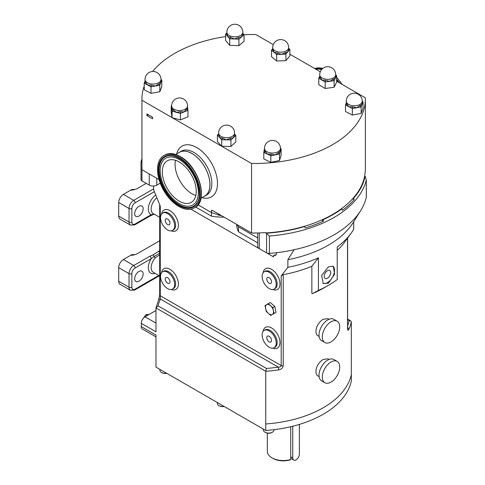 <?xml version="1.0" encoding="UTF-8"?>
<svg xmlns="http://www.w3.org/2000/svg" width="485" height="485" viewBox="0 0 485 485"><rect width="100%" height="100%" fill="white"/><g stroke="black" fill="none" stroke-linecap="round" stroke-linejoin="round"><path stroke-width="0.73" d="M328.418 283.143L323.265 283.543L321.616 275.486L328.418 266.853L333.237 266.265L334.65 274.189L328.418 283.143M332.849 266.077A9.973 5.759 -60 0 1 333.88 274.177A9.973 5.759 -60 0 1 327.478 282.597A9.973 5.759 -60 0 1 322.877 283.288M327.478 278.214A4.601 2.655 -60 0 1 325.18 278.438A4.601 2.655 -60 0 1 324.471 274.752A4.601 2.655 -60 0 1 327.478 270.697A4.601 2.655 -60 0 1 329.776 270.472A4.601 2.655 -60 0 1 330.485 274.158A4.601 2.655 -60 0 1 327.478 278.214M167.598 224.555A3.389 1.958 -120 0 0 169.295 224.725A3.389 1.958 -120 0 0 169.817 222.009A3.389 1.958 -120 0 0 167.598 219.02A3.389 1.958 -120 0 0 165.906 218.85A3.389 1.958 -120 0 0 165.385 221.566A3.389 1.958 -120 0 0 167.598 224.555M269.169 283.198A3.389 1.958 -120 0 0 270.866 283.367A3.389 1.958 -120 0 0 271.382 280.645A3.389 1.958 -120 0 0 269.169 277.656A3.389 1.958 -120 0 0 267.471 277.493A3.389 1.958 -120 0 0 266.956 280.209A3.389 1.958 -120 0 0 269.169 283.198M269.169 341.84A3.389 1.958 -120 0 0 270.866 342.004A3.389 1.958 -120 0 0 271.382 339.288A3.389 1.958 -120 0 0 269.169 336.299A3.389 1.958 -120 0 0 267.471 336.135A3.389 1.958 -120 0 0 266.956 338.851A3.389 1.958 -120 0 0 269.169 341.84M143.148 273.916A5.984 3.456 120 0 0 141.905 271.176A5.984 3.456 120 0 0 137.297 272.776A5.984 3.456 120 0 0 134.684 278.802A5.984 3.456 120 0 0 135.921 281.542A5.984 3.456 120 0 0 140.535 279.936A5.984 3.456 120 0 0 143.148 273.916M134.684 213.642A5.984 3.456 120 0 0 135.921 216.383A5.984 3.456 120 0 0 140.535 214.776A5.984 3.456 120 0 0 143.148 208.756A5.984 3.456 120 0 0 141.905 206.016A5.984 3.456 120 0 0 137.297 207.622A5.984 3.456 120 0 0 134.684 213.642M167.598 283.198A3.389 1.958 -120 0 0 169.295 283.367A3.389 1.958 -120 0 0 169.817 280.651A3.389 1.958 -120 0 0 167.598 277.662A3.389 1.958 -120 0 0 165.906 277.493A3.389 1.958 -120 0 0 165.385 280.209A3.389 1.958 -120 0 0 167.598 283.198M272.461 432.19L271.988 432.462A4.656 2.686 180 0 1 265.41 432.462L264.937 432.19A5.323 3.074 0 0 0 272.461 432.19A5.323 3.074 0 0 0 274.019 430.019L274.019 429.68M224.179 406.485A4.656 2.686 180 0 1 219.323 405.854L218.856 405.587A5.323 3.074 0 0 0 223.991 406.382M166.81 373.365A4.656 2.686 180 0 1 161.96 372.735L161.487 372.462A5.323 3.074 0 0 0 166.628 373.256M331.006 341.919A12.301 7.105 -60 0 1 324.853 342.531A12.301 7.105 -60 0 1 322.968 332.674A12.301 7.105 -60 0 1 331.006 321.828A12.301 7.105 -60 0 1 337.154 321.222A12.301 7.105 -60 0 1 339.039 331.079A12.301 7.105 -60 0 1 331.006 341.919M324.853 342.531L321.561 340.628A12.301 7.105 -60 0 1 319.676 330.77A12.301 7.105 -60 0 1 327.714 319.93A12.301 7.105 -60 0 1 333.862 319.318L337.154 321.222M319.124 336.535L317.293 335.335A9.973 5.759 -60 0 1 317.293 325.787C318.869 322.852 320.852 320.676 323.246 319.251L328.054 318.651L329.097 319.257M331.006 382.101A12.301 7.105 -60 0 1 324.853 382.707A12.301 7.105 -60 0 1 322.968 372.85A12.301 7.105 -60 0 1 331.006 362.01A12.301 7.105 -60 0 1 337.154 361.404A12.301 7.105 -60 0 1 339.039 371.261A12.301 7.105 -60 0 1 331.006 382.101M324.853 382.707L321.561 380.81A12.301 7.105 -60 0 1 319.676 370.952A12.301 7.105 -60 0 1 327.714 360.112A12.301 7.105 -60 0 1 333.862 359.5L337.154 361.404M319.124 376.718L317.293 375.511A9.973 5.759 -60 0 1 317.293 365.969C318.869 363.035 320.852 360.858 323.246 359.433L328.054 358.833L329.097 359.44M160.086 252.994L153.939 256.547L151.187 258.687L135.151 267.938A4.656 2.686 120 0 0 131.859 273.643L131.859 287.217A4.656 2.686 120 0 0 135.151 289.115L158.801 275.462M134.309 254.886L134.248 254.849A6.651 3.838 120 0 0 130.92 255.183L123.396 259.523A6.651 3.838 120 0 0 118.698 267.671L118.698 281.245A6.651 3.838 120 0 0 120.074 284.289L130.416 290.26A6.651 3.838 -60 0 1 129.04 287.217L129.04 273.643A6.651 3.838 -60 0 1 133.745 265.495L149.774 256.244L153.06 254.867A1.995 0.825 71.3 0 1 153.939 256.547A1.995 0.594 -137.2 0 0 155.376 257.759A9.973 5.759 120 0 0 151.144 267.671A9.973 5.759 120 0 0 153.205 272.237L159.68 275.977M203.767 196.625A25.335 14.629 -120 0 0 204.718 196.152A25.335 14.629 -120 0 0 208.605 175.849A25.335 14.629 -120 0 0 192.054 153.521A25.335 14.629 -120 0 0 179.383 152.272A25.335 14.629 -120 0 0 178.498 152.854M146.906 115.569L146.906 113.939L152.551 117.2L152.551 118.825L146.906 115.569A3.989 2.304 180 0 1 148.701 114.975M161.002 79.613L161.808 80.037A1.231 0.958 151.4 0 1 161.002 79.91A1.231 0.958 151.6 0 0 161.814 80.049L159.808 85.233A1.231 0.74 -122.1 0 1 158.892 83.753A7.978 4.607 0 0 0 158.898 83.747A1.231 0.74 -122.2 0 0 159.808 85.233L151.011 86.827L151.278 85.124A7.978 4.607 0 0 0 151.29 85.13L155.406 86.033L160.808 82.638L161.002 79.461A7.978 4.607 180 0 1 160.808 80.468A7.978 4.607 180 0 1 151.284 83.96A7.978 4.607 180 0 1 145.045 79.461L145.045 81.062L144.233 83.22A1.231 0.958 -28.4 0 0 145.403 82.001A7.978 4.607 0 0 0 145.409 82.013A1.231 0.958 -28.6 0 1 144.233 83.226L144.233 83.22A9.209 5.317 180 0 0 144.233 83.226L147.622 85.027L151.278 85.124L151.023 86.827L147.622 85.027L145.409 82.013M280.439 148.452L281.124 148.786A1.231 0.946 148 0 1 280.439 148.737A1.231 0.946 147.9 0 0 281.118 148.78L279.505 154.018A1.231 0.77 -124.4 0 1 278.56 152.557A7.978 4.607 0 0 0 278.566 152.557A1.231 0.77 -124.4 0 0 279.505 154.018L270.836 155.831L271.048 154.121A7.978 4.607 0 0 0 271.06 154.121L270.848 155.824L267.314 154.115L271.048 154.121L275.171 154.927L280.318 151.405L280.439 148.422A7.978 4.607 180 0 1 278.56 151.387A7.978 4.607 180 0 1 267.314 151.944A7.978 4.607 180 0 1 264.483 148.422L263.798 152.393A1.231 0.946 -32 0 0 264.955 151.15A7.978 4.607 0 0 0 264.955 151.156A1.231 0.946 -32.1 0 1 263.804 152.399L263.798 152.393A9.209 5.317 180 0 0 263.804 152.399L267.314 154.115L264.955 151.156M288.654 48.494L288.672 47.56A7.978 4.607 180 0 1 287.884 49.561A7.978 4.607 180 0 1 277.232 51.713A7.978 4.607 180 0 1 272.709 47.56L272.734 49.076L274.098 52.331L277.226 52.883L281.294 54.326L287.884 51.731L288.648 48.385M234.303 38.994L238.353 37.527A1.231 0.443 -105.8 0 0 238.893 39.17L229.714 38.812L227.677 36.423L230.393 37.218A1.231 0.558 -68.9 0 1 229.714 38.812L229.702 38.812A9.209 5.317 180 0 1 229.702 38.812A1.231 0.558 -68.8 0 0 230.393 37.218L234.303 38.994M238.353 37.527A7.978 4.607 0 0 0 238.365 37.527L241.469 36.963L242.803 33.707L242.821 32.222A7.978 4.607 180 0 1 242.803 32.531A7.978 4.607 180 0 1 234.303 36.824A7.978 4.607 180 0 1 226.865 32.222L226.865 33.416M187.568 107.882L187.568 105.93A7.978 4.607 180 0 1 184.203 109.695A7.978 4.607 180 0 1 173.078 108.591A7.978 4.607 180 0 1 171.611 105.93L171.641 108.531L176.255 112.29L180.317 111.689L184.203 111.865L187.537 107.682M233.37 137.704L234.588 134.424A1.231 1.006 -176.2 0 0 235.819 135.454L230.921 139.953L226.313 139.856L230.333 138.322A1.231 0.473 -107 0 0 230.921 139.953L230.908 139.959A9.209 5.317 180 0 1 230.908 139.959A1.231 0.467 -106.9 0 1 230.333 138.322L233.37 137.704M234.588 134.424A7.978 4.607 0 0 0 234.588 134.418L234.594 133.078A7.978 4.607 180 0 1 233.37 135.533A7.978 4.607 180 0 1 222.366 136.982A7.978 4.607 180 0 1 218.632 133.078L219.559 137.407L222.36 138.146A1.231 0.533 -70 0 1 221.706 139.753L217.407 135.054L218.632 133.927M356.754 107.731L360.216 105.433A1.231 0.746 -122.7 0 0 361.125 106.912L352.383 108.555L348.945 106.779L352.625 106.858L352.371 108.555A9.209 5.317 180 0 1 352.371 108.555L352.625 106.858L356.754 107.731M360.216 105.433A7.978 4.607 0 0 0 360.222 105.427L362.089 104.305L362.259 101.183A7.978 4.607 180 0 1 356.754 105.56A7.978 4.607 180 0 1 346.696 102.608A7.978 4.607 180 0 1 346.302 101.183L346.278 102.941L345.52 104.996A9.209 5.317 180 0 1 345.52 104.996A1.231 0.952 -29.5 0 0 346.696 103.778L348.945 106.779L345.526 105.009A1.231 0.958 -29.4 0 0 346.69 103.772A7.978 4.607 0 0 0 346.696 103.778M329.654 81.353L333.262 79.188A1.231 0.697 -119.2 0 0 334.116 80.704L325.199 82.001L321.979 80.092L325.52 80.31L325.18 81.995A9.209 5.317 180 0 1 325.18 81.995L325.52 80.31L329.654 81.353M333.262 79.188A7.978 4.607 0 0 0 333.274 79.182L335.39 78.146L335.693 74.714A7.978 4.607 180 0 1 329.654 79.182A7.978 4.607 180 0 1 319.973 75.836A7.978 4.607 180 0 1 319.73 74.714L319.973 77A1.231 0.976 -23.6 0 1 318.784 78.182L319.73 76.181M269.169 330.928A9.973 5.759 -120 0 0 264.179 330.43A9.973 5.759 -120 0 0 262.652 338.427A9.973 5.759 -120 0 0 269.169 347.212A9.973 5.759 -120 0 0 274.158 347.709A9.973 5.759 -120 0 0 275.686 339.712A9.973 5.759 -120 0 0 269.169 330.928M269.169 272.285A9.973 5.759 -120 0 0 264.179 271.788A9.973 5.759 -120 0 0 262.652 279.784A9.973 5.759 -120 0 0 269.169 288.575A9.973 5.759 -120 0 0 274.158 289.066A9.973 5.759 -120 0 0 275.686 281.076A9.973 5.759 -120 0 0 269.169 272.285M167.598 213.642A9.973 5.759 -120 0 0 162.614 213.151A9.973 5.759 -120 0 0 161.081 221.142A9.973 5.759 -120 0 0 167.598 229.932A9.973 5.759 -120 0 0 172.587 230.423A9.973 5.759 -120 0 0 174.115 222.433A9.973 5.759 -120 0 0 167.598 213.642M167.598 272.285A9.973 5.759 -120 0 0 162.614 271.788A9.973 5.759 -120 0 0 161.081 279.784A9.973 5.759 -120 0 0 167.598 288.575A9.973 5.759 -120 0 0 172.587 289.066A9.973 5.759 -120 0 0 174.115 281.076A9.973 5.759 -120 0 0 167.598 272.285M267.314 433.129L267.314 451.329A15.963 9.215 0 0 0 271.946 457.822A15.963 9.215 0 0 0 271.988 457.846A15.963 9.215 0 0 0 290.727 459.477L290.727 426.727M299.366 424.411L299.366 454.16A4.656 2.698 -59.8 0 1 296.062 459.853A4.656 2.698 -59.8 0 1 293.722 460.077A4.656 2.698 -59.8 0 1 292.758 457.949L292.758 426.23M366.272 197.486L366.302 179.796L366.302 197.219A3.322 1.922 0 0 1 366.272 197.486A113.714 65.651 180 0 1 359.931 211.745L353.11 222.688A105.736 61.043 180 0 1 287.866 259.73L287.866 267.332A105.736 61.043 180 0 0 318.421 257.826L318.421 290.4A105.736 61.043 0 0 0 328.418 285.313A105.736 61.043 0 0 0 337.227 279.542L337.227 246.962A105.736 61.043 180 0 0 351.061 233.309A105.736 61.043 180 0 0 353.698 229.326L353.698 221.748M272.891 458.367A14.629 8.445 0 0 0 272.934 458.392A14.629 8.445 0 0 0 289.745 459.992L290.727 459.477M318.421 257.826L311.855 266.253A98.419 56.824 180 0 1 283.216 274.631L283.216 365.848A1.995 1.152 180 0 1 281.203 365.563L281.203 275.916L287.866 267.332M278.748 369.855A98.419 56.824 180 0 1 265.744 371.298L266.459 368.454A96.424 55.672 0 0 0 278.238 367.109A1.995 0.418 81.3 0 1 278.748 369.855C281.324 369.364 282.816 368.03 283.216 365.848M141.268 323.325L155.976 331.819L155.976 307.926L265.744 371.298L265.744 423.969A98.419 56.824 0 0 0 351.328 374.559L351.322 381.071A98.419 56.824 0 0 1 265.738 430.48L155.97 367.109L155.976 335.074L141.268 326.581L141.268 323.325A5.323 3.074 -60 0 1 145.027 316.808L155.976 310.485M347.618 325.768A96.424 55.672 0 0 0 349.224 320.676L350.71 320.858L351.328 321.888L351.328 374.559M347.527 238.147L347.527 328.715C347.678 330.582 348.109 330.806 348.818 329.394A1.995 1.576 -155.5 0 0 347.618 327.702M351.061 233.309L344.326 242.53A98.419 56.824 180 0 1 337.227 250.436M311.855 266.253L311.855 293.401L312.455 293.619L318.421 290.4M265.738 423.969L265.738 430.48M353.219 198.098A111.72 64.499 0 0 0 364.696 175.946L365.332 176.661L366.272 180.105A113.714 65.651 180 0 1 269.393 236.037L266.362 233.194A112.18 64.766 0 0 0 304.659 226.531L304.319 226.331A111.72 64.499 0 0 0 322.683 219.559A111.72 64.499 0 0 0 341.495 208.702A111.72 64.499 0 0 0 353.219 198.098L353.565 198.298A112.18 64.766 0 0 0 365.108 176.182M198.038 204.815L211.502 212.594L211.502 210.308L212.939 210.702L251.557 233A111.72 64.499 0 0 0 265.944 232.618L265.944 232.958A111.72 64.499 0 0 0 304.319 226.331M265.944 232.958L266.362 233.194M257.735 232.97L257.735 246.489A5.323 3.074 0 0 0 259.293 248.666L266.58 252.873A3.322 1.922 0 0 0 269.393 253.412L269.393 236.037M359.931 211.745A113.714 65.651 180 0 1 294.098 249.757A113.714 65.651 180 0 1 269.393 253.412M160.25 183.136L156.782 185.137A5.323 3.074 0 0 1 149.259 185.137L141.972 180.929L141.972 169.732M141.032 179.304A3.322 1.922 0 0 0 140.996 179.571L141.032 161.929A113.714 65.651 180 0 1 141.929 158.777M140.996 179.571A3.322 1.922 0 0 0 141.972 180.929M141.032 161.929L141.972 161.729M304.659 226.531L305.229 227.944A112.95 65.208 0 0 0 323.556 221.154L323.01 219.754A112.18 64.766 0 0 0 341.822 208.889L342.368 210.29A112.95 65.208 0 0 0 354.135 199.711L353.565 198.298M328.418 285.313L323.719 288.029A99.085 57.206 180 0 1 312.455 293.619M268.29 303.646L270.284 302.494L274.789 306.447L276.026 312.346L270.763 315.438L274.031 313.498L272.794 307.599L268.29 303.646L265.022 305.592L266.259 311.485L270.763 315.438M153.606 186.016L153.606 189.817L160.268 206.095L160.268 295.741L281.203 365.563C280.785 366.702 279.79 367.218 278.238 367.109L160.414 299.087L160.268 295.741A1.995 1.152 0 0 1 159.68 294.928L158.595 299.888A1.995 1.576 24.5 0 1 160.414 299.087A96.424 55.672 0 0 0 158.08 305.883L266.459 368.454M287.866 259.73L294.098 249.757M276.553 252.703L276.553 253.74L275.031 255.516L273.619 255.243L273.619 256.935L190.878 209.162M323.01 219.754L322.683 219.559M341.822 208.889L341.495 208.702M281.203 275.916L283.216 274.631M276.153 255.007L273.619 255.243M257.735 237.965L238.444 226.828L238.444 231.739L257.735 242.876M238.444 231.739A46.548 26.875 180 0 1 236.728 224.5L236.728 224.44M195.631 207.022L211.49 216.177L211.49 212.582A83.123 47.991 0 0 0 221.002 215.358M224.137 217.171A46.548 26.875 180 0 1 211.49 216.177M155.976 336.875L142.366 329.018A5.323 3.074 -60 0 1 141.268 326.581M323.556 221.154L321.622 220.038M354.135 199.711L352.583 198.814M158.08 305.883L155.976 307.926L158.595 299.888M159.777 211.375L159.777 215.983M159.777 270.012L159.777 274.625M318.778 78.176A9.209 5.317 180 0 0 318.784 78.182L321.979 80.092L319.973 77.006A7.978 4.607 0 0 0 319.973 77.006A1.231 0.976 -23.4 0 1 318.778 78.176L318.778 84.693L325.186 88.512L325.186 82.001M333.274 79.182A1.231 0.697 -119.3 0 0 334.129 80.698L334.116 80.704A9.209 5.317 180 0 0 334.129 80.698L336.645 75.593A1.231 0.976 156.6 0 1 335.693 75.327A1.231 0.976 156.4 0 0 336.645 75.581L336.651 82.104L334.123 87.221L325.186 88.512M360.222 105.427A1.231 0.746 -122.8 0 0 361.137 106.906L361.125 106.912A9.209 5.317 180 0 0 361.137 106.906L363.041 101.711A1.231 0.958 150.6 0 1 362.259 101.601A1.231 0.952 150.5 0 0 363.035 101.698L363.041 108.222L361.137 113.423L352.377 115.072L345.52 111.52L345.52 105.002M346.472 102.402L346.69 103.772M187.574 107.931L187.962 110.325A1.231 0.909 -141.4 0 1 186.834 109.028A7.978 4.607 0 0 0 186.84 109.022A1.231 0.915 -141.5 0 0 187.962 110.325L180.444 113.399L172.066 111.18L171.223 105.888L171.611 105.718M171.611 105.924A1.231 0.915 38.5 0 1 171.223 105.888L171.229 105.875A9.209 5.317 180 0 1 171.229 105.875A1.231 0.909 38.6 0 0 171.611 105.918M234.588 134.418A1.231 1.006 -176.4 0 0 235.819 135.448L235.819 141.966L230.915 146.47L221.718 146.27L221.706 139.753A9.209 5.317 180 0 0 221.718 139.759A1.231 0.533 -70.1 0 0 222.373 138.152L226.313 139.856L221.718 139.759M218.632 134.175A1.231 1.006 3.6 0 1 217.407 135.054L217.407 135.048A9.209 5.317 180 0 1 217.407 135.048A1.231 1.006 3.8 0 0 218.632 134.169M173.078 109.762A1.231 0.818 -50.8 0 1 172.078 111.18A9.209 5.317 180 0 1 172.066 111.174L172.066 111.174A1.231 0.818 -50.7 0 0 173.072 109.755A7.978 4.607 0 0 0 173.078 109.762M180.329 111.689L180.444 113.399A9.209 5.317 180 0 1 180.432 113.399L180.317 111.689A7.978 4.607 0 0 0 180.329 111.689M226.877 33.083L227.677 36.423L225.646 34.041A1.231 1 6.7 0 0 226.865 33.253A1.231 1 6.6 0 1 225.652 34.041L226.865 32.992M238.365 37.527A1.231 0.443 -105.9 0 0 238.905 39.17L238.893 39.17A9.209 5.317 180 0 1 238.893 39.17L244.034 34.756A1.231 1 -173.3 0 1 242.803 33.707A1.231 1 -173.4 0 0 244.034 34.75L244.034 41.267L238.905 45.687L229.708 45.329L225.646 40.552L225.646 34.041A9.209 5.317 180 0 1 225.652 34.035M288.672 48.579A1.231 1 172.6 0 0 289.872 49.337L285.883 54.126A1.231 0.564 -111.5 0 1 285.186 52.538A7.978 4.607 0 0 0 285.192 52.532A1.231 0.57 -111.5 0 0 285.889 54.126L276.699 54.532A1.231 0.436 -74.5 0 0 277.226 52.883A7.978 4.607 0 0 0 277.238 52.883A1.231 0.436 -74.5 0 1 276.705 54.526L271.503 50.137A1.231 1 -7.4 0 0 272.734 49.076A7.978 4.607 0 0 0 272.734 49.082A1.231 1 -7.5 0 1 271.509 50.137L272.715 48.67M288.672 48.573A1.231 1 172.5 0 0 289.872 49.331L289.878 55.848L285.883 60.643L276.699 61.043L271.503 56.654L271.503 50.137A9.209 5.317 180 0 1 271.503 50.131M264.604 149.78L264.955 151.15M145.233 80.631L145.403 82.001M335.693 75.017L336.645 75.581A9.209 5.317 180 0 1 336.645 75.593M362.259 101.298L363.035 101.698A9.209 5.317 180 0 1 363.041 101.711M234.594 134.109L235.819 135.448A9.209 5.317 180 0 1 235.819 135.454M242.821 33.326L244.034 34.75A9.209 5.317 180 0 1 244.034 34.756M288.672 48.312L289.872 49.331A9.209 5.317 180 0 1 289.872 49.337M279.505 154.018L279.499 154.024A9.209 5.317 180 0 1 279.499 154.024L279.505 160.535L270.836 162.342L263.791 158.916L263.791 152.399M161.814 80.049A9.209 5.317 180 0 0 161.808 80.037L161.814 86.56L159.808 91.75L151.011 93.344L144.227 89.743L144.227 83.226M334.123 87.221L334.123 80.704M352.377 115.072L352.377 108.555M361.137 113.423L361.137 106.906M187.962 110.325A9.209 5.317 180 0 1 187.956 110.331L187.962 116.843L180.438 119.916L180.438 113.399M180.438 119.916L172.066 117.691L171.217 112.393L171.217 105.882M172.066 117.691L172.066 111.18M336.651 81.231L365.35 97.8A111.72 64.499 180 0 1 365.375 99.007A111.72 64.499 180 0 1 251.557 163.5L221.7 146.264L217.407 141.565L217.407 135.054M230.915 146.47L230.915 139.959M229.708 45.329L229.708 38.812M238.905 45.687L238.905 39.17M276.699 61.043L276.699 54.532A9.209 5.317 180 0 1 276.692 54.526M285.883 60.643L285.883 54.126A9.209 5.317 180 0 1 285.877 54.126M281.118 148.78A9.209 5.317 180 0 1 281.124 148.786L281.124 155.297L279.505 160.535M270.836 162.342L270.836 155.831A9.209 5.317 180 0 1 270.83 155.824M151.011 93.344L151.011 86.827A9.209 5.317 180 0 1 151.005 86.821M159.808 91.75L159.808 85.233A9.209 5.317 180 0 1 159.795 85.239M221.7 146.264L172.345 117.764M244.028 34.75A111.72 64.499 180 0 1 255.747 34.52L273.267 44.632M289.878 54.223L320.288 71.786M172.054 117.6L141.947 100.219A111.72 64.499 180 0 1 141.929 99.007A111.72 64.499 180 0 1 144.227 85.99M152.605 71.495A111.72 64.499 180 0 1 225.646 36.569M251.557 233L251.557 163.5M141.929 99.007L141.929 168.513A111.72 64.499 0 0 0 141.947 169.72L141.947 100.219M213.261 210.89A83.123 47.991 180 0 1 211.502 210.308L212.072 210.296M141.947 169.72L159.062 179.602M364.696 175.946L364.696 175.606A111.72 64.499 0 0 0 365.375 168.513L365.375 99.007M221.184 215.461A46.548 26.875 0 0 1 218.705 215.34L218.705 214.77M236.813 224.488A46.548 26.875 0 0 0 237.032 225.919L237.032 224.616M238.444 226.828A46.548 26.875 180 0 1 237.674 224.985M130.92 255.183L133.648 255.037L136.709 254.013L159.68 240.748M153.06 254.867L159.68 250.678M159.68 254.698L155.376 257.759M149.774 256.244A1.995 1.152 60 0 1 151.187 258.687A11.967 6.911 -60 0 0 148.319 267.671A11.967 6.911 -60 0 0 155.103 273.334M158.595 251.673A1.995 1.406 45.5 0 1 159.68 252.406M134.309 189.732L134.248 189.696A6.651 3.838 120 0 0 130.92 190.023L123.396 194.37A6.651 3.838 120 0 0 118.698 202.512L118.698 216.086A6.651 3.838 120 0 0 120.074 219.129L130.416 225.101A6.651 3.838 -60 0 1 129.04 222.057L118.698 216.086M130.92 190.023L133.648 189.884L136.709 188.853L146.203 183.372M154.066 214.091A1.995 1.516 -94.2 0 0 153.939 214.194A1.995 0.825 71.3 0 1 153.703 214.406L154.266 214.206M154.363 191.69L135.151 202.785A4.656 2.686 120 0 0 131.859 208.483L131.859 222.057A4.656 2.686 120 0 0 135.151 223.961L151.187 214.703L153.939 214.194M155.733 195.049A11.967 6.911 -60 0 0 148.319 209.029A11.967 6.911 -60 0 0 151.187 214.703A1.995 1.152 60 0 1 150.774 215.619L153.703 214.406M274.789 306.447L272.794 307.599M276.026 312.346L274.031 313.498M147.373 315.456L145.918 314.613L149.089 314.462M142.19 319.948L145.918 314.613M263.379 429.116L263.379 430.019A5.323 3.074 0 0 0 264.937 432.19L265.404 432.462A4.656 2.686 180 0 1 265.404 432.462M159.929 369.394L159.929 370.291A5.323 3.074 0 0 0 161.487 372.462L161.96 372.735M217.298 402.514L217.298 403.411A5.323 3.074 0 0 0 218.856 405.587L219.323 405.854M195.825 195.497A24.008 13.859 60 0 1 192.054 193.812A24.008 13.859 60 0 1 175.497 160.299M179.268 161.99A24.008 13.859 -120 0 0 167.27 160.802A24.008 13.859 -120 0 0 163.59 180.038A24.008 13.859 -120 0 0 179.268 201.19A24.008 13.859 -120 0 0 191.272 202.378A24.008 13.859 -120 0 0 194.952 183.142A24.008 13.859 -120 0 0 179.268 161.99M179.268 203.633A26.996 15.587 60 0 1 162.505 161.372A26.996 15.587 60 0 1 179.268 159.547A26.996 15.587 60 0 1 197.771 186.834A26.996 15.587 60 0 1 188.398 206.216A26.996 15.587 60 0 1 179.268 203.633M196.952 202.912L197.068 202.724A28.47 16.435 60 0 1 196.952 202.912A28.47 16.435 60 0 1 179.268 204.834A28.47 16.435 60 0 1 159.765 176.061A28.47 16.435 60 0 1 169.647 155.618A28.47 16.435 60 0 1 169.871 155.612M178.886 157.134A30.222 17.448 60 0 1 198.632 183.766A30.222 17.448 60 0 1 194 207.986A30.222 17.448 60 0 1 178.886 206.489A30.222 17.448 60 0 1 159.141 179.856A30.222 17.448 60 0 1 163.772 155.637A30.222 17.448 60 0 1 178.886 157.134M175.722 154.46L179.414 152.326A25.268 14.592 60 0 1 192.054 153.575A25.268 14.592 60 0 1 208.562 175.849A25.268 14.592 60 0 1 204.688 196.098L200.99 198.226M342.052 84.348A30.222 17.448 -120 0 0 336.651 77.461M322.798 68.427A30.222 17.448 -120 0 0 314.783 68.603M156.837 197.747A9.973 5.759 120 0 0 151.144 209.029A9.973 5.759 120 0 0 153.205 213.594L159.68 217.335M204.718 196.152L206.598 195.067A25.335 14.629 -120 0 0 210.484 174.764A25.335 14.629 -120 0 0 193.933 152.435A25.335 14.629 -120 0 0 181.263 151.181L179.383 152.272M176.679 153.909A29.324 16.933 60 0 1 196.752 147.549A29.324 16.933 60 0 1 217.322 180.347A29.324 16.933 60 0 1 201.948 197.68M172.587 289.066L173.527 288.526A9.973 5.759 -120 0 0 175.055 280.53A9.973 5.759 -120 0 0 168.537 271.739A9.973 5.759 -120 0 0 163.554 271.248L162.614 271.788M161.596 272.691A11.967 6.911 60 0 1 169.95 269.296A11.967 6.911 60 0 1 178.389 283.161A11.967 6.911 60 0 1 171.302 289.496M172.587 230.423L173.527 229.884A9.973 5.759 -120 0 0 175.055 221.887A9.973 5.759 -120 0 0 168.537 213.097A9.973 5.759 -120 0 0 163.554 212.606L162.614 213.151M161.596 214.049A11.967 6.911 60 0 1 169.95 210.654A11.967 6.911 60 0 1 178.389 224.519A11.967 6.911 60 0 1 171.302 230.86M274.158 289.066L275.098 288.526A9.973 5.759 -120 0 0 276.626 280.53A9.973 5.759 -120 0 0 270.109 271.739A9.973 5.759 -120 0 0 265.119 271.248L264.179 271.788M263.167 272.685A11.967 6.911 60 0 1 271.521 269.296A11.967 6.911 60 0 1 279.96 283.161A11.967 6.911 60 0 1 272.867 289.496M274.158 347.709L275.098 347.163A9.973 5.759 -120 0 0 276.626 339.173A9.973 5.759 -120 0 0 270.109 330.382A9.973 5.759 -120 0 0 265.119 329.885L264.179 330.43M263.167 331.328A11.967 6.911 60 0 1 271.521 327.939A11.967 6.911 60 0 1 279.96 341.804A11.967 6.911 60 0 1 272.867 348.139M290.727 456.767L292.758 457.949M351.328 321.888A98.419 56.824 180 0 1 348.818 329.394M149.259 185.137L149.259 173.939M266.58 252.873L266.58 233.673M259.293 248.666L259.293 232.927M349.224 320.676L347.618 319.748M156.782 185.137L156.782 178.286M145.027 316.808L155.976 323.131M347.527 328.715A1.995 1.152 0 0 0 347.618 328.369L347.539 328.703M135.151 267.938A1.995 1.152 60 0 0 133.745 265.495L123.396 259.523M131.859 273.643A1.995 1.152 0 0 1 129.04 273.643L118.698 267.671M131.859 287.217A1.995 1.152 180 0 1 129.04 287.217L118.698 281.245M131.393 255.45A6.651 3.838 -60 0 1 134.218 254.91M135.151 289.115A1.995 1.152 60 0 1 134.739 290.03L159.383 275.801M131.859 222.057A1.995 1.152 180 0 1 129.04 222.057L129.04 208.483A6.651 3.838 -60 0 1 133.745 200.341L123.396 194.37M135.151 202.785A1.995 1.152 -120 0 0 133.745 200.341L153.606 188.871M131.859 208.483A1.995 1.152 180 0 1 129.04 208.483L118.698 202.512M131.393 190.296A6.651 3.838 -60 0 1 134.218 189.756M135.151 223.961A1.995 1.152 60 0 1 134.739 224.87L150.774 215.619M272.364 314.486A5.699 3.292 -120 0 0 273.376 310.57A5.699 3.292 -120 0 0 270.503 305.647A5.699 3.292 -120 0 0 266.617 304.641A5.699 3.292 -120 0 0 265.604 308.557A5.699 3.292 -120 0 0 268.478 313.486A5.699 3.292 -120 0 0 272.364 314.486M169.78 155.612C172.636 155.552 175.709 156.461 178.995 158.334C193.6 165.961 204.282 192.672 197.025 202.803A28.56 16.49 60 0 1 179.117 205.003A28.56 16.49 60 0 1 159.498 175.903A28.56 16.49 60 0 1 169.78 155.612A28.56 16.49 60 0 1 178.916 158.249M178.886 158.092A29.051 16.775 60 0 1 199.426 193.673A29.051 16.775 60 0 1 178.886 205.531A29.051 16.775 60 0 1 158.34 169.95A29.051 16.775 60 0 1 178.886 158.092M180.293 156.606A29.876 17.248 60 0 1 200.608 199.414M164.827 155.03C169.186 152.69 174.315 153.175 180.202 156.497C198.42 165.949 208.938 200.79 195.049 207.38A30.222 17.448 -120 0 0 199.681 183.16A30.222 17.448 -120 0 0 179.941 156.528A30.222 17.448 -120 0 0 164.827 155.03L163.772 155.637M338.281 82.171A29.876 17.248 -120 0 0 336.651 80.152M321.591 69.585A29.876 17.248 -120 0 0 315.741 69.155M315.111 68.797A30.222 17.448 60 0 1 322.028 69.112M336.651 79.219A30.222 17.448 60 0 1 339.615 82.941M161.002 79.461A7.978 7.978 0 0 0 145.579 76.581A7.978 7.978 0 0 0 145.045 79.461M280.439 148.422A7.978 7.978 0 0 0 275.953 141.244A7.978 7.978 0 0 0 264.483 148.422M288.672 47.56A7.978 7.978 0 0 0 274.558 42.456A7.978 7.978 0 0 0 272.709 47.56M242.821 32.222A7.978 7.978 0 0 0 235.152 24.25A7.978 7.978 0 0 0 226.865 32.222M187.568 105.93A7.978 7.978 0 0 0 176.57 98.546A7.978 7.978 0 0 0 171.611 105.93M234.594 133.078A7.978 7.978 0 0 0 221.215 127.203A7.978 7.978 0 0 0 218.632 133.078M362.259 101.183A7.978 7.978 0 0 0 352.801 93.338A7.978 7.978 0 0 0 346.302 101.183M335.693 74.714A7.978 7.978 0 0 0 326.569 66.815A7.978 7.978 0 0 0 319.73 74.714M290.727 458.337L293.722 460.077M272.934 458.392L271.988 457.846M159.68 204.676L159.68 294.928M350.71 320.858L347.618 319.075M347.618 238.02L347.618 328.369M130.416 290.26L134.739 290.03M130.416 225.101L134.739 224.87M194 207.986L195.049 207.38"/></g></svg>
